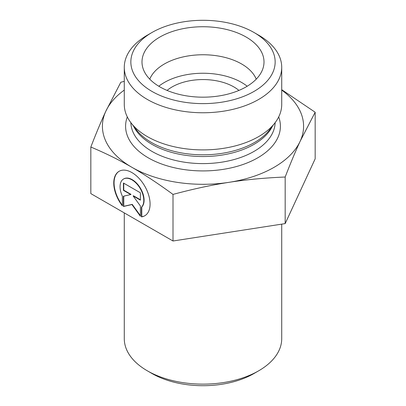 <?xml version="1.0" encoding="UTF-8"?>
<svg xmlns="http://www.w3.org/2000/svg" width="406" height="406" viewBox="0 0 406 406"><rect width="100%" height="100%" fill="white"/><g stroke="black" fill="none" stroke-linecap="round" stroke-linejoin="round"><path stroke-width="0.61" d="M281.718 224.142L281.718 338.685A78.718 45.447 180 0 1 258.663 370.82A78.718 45.447 180 0 1 147.337 370.82A78.718 45.447 180 0 1 124.282 338.685L124.282 212.901M147.337 370.82L151.976 373.5A72.156 41.661 0 0 0 254.024 373.5L258.663 370.82M141.455 216.89L141.455 207.202A16.778 9.693 -120 0 0 139.669 187.638A16.778 9.693 -120 0 0 123.525 179.021A16.778 9.693 -120 0 0 122.379 196.2L122.379 205.888A25.674 14.834 60 0 1 119.07 171.317A25.674 14.834 60 0 1 144.759 186.126A25.674 14.834 60 0 1 144.769 215.774A25.674 14.834 60 0 1 141.455 216.89L141.765 216.713A25.674 14.834 -120 0 0 144.922 215.687M119.227 171.23A25.674 14.834 -120 0 0 122.379 205.304M123.678 178.934A16.778 9.693 60 0 1 123.835 178.843A16.778 9.693 60 0 1 139.979 187.46A16.778 9.693 60 0 1 141.765 207.024L141.765 216.713M141.455 207.202L141.765 207.024M123.749 183.192L123.749 190.175L131.016 194.367L130.707 194.545L123.439 190.353L123.439 183.015L140.4 192.794L140.4 200.133L133.132 195.946L140.4 206.004L140.4 216.276L131.92 204.538L123.439 206.497L123.439 196.225L130.707 194.545M123.439 190.353L123.749 190.175M123.749 196.154L123.749 206.319L132.229 204.36L140.4 215.672M123.439 206.497L123.749 206.319M131.92 204.538L132.229 204.36M133.132 195.946L133.442 195.763L140.4 199.777M90.832 147.028C96.197 133.148 101.195 121.216 105.829 111.234A100.581 58.068 0 0 0 131.879 167.292C119.202 159.959 105.519 153.204 90.832 147.028L90.832 193.611L173.007 241.002L285.174 223.605L315.168 158.827L315.168 112.244L300.171 141.227C295.538 151.21 290.539 163.141 285.174 177.021C265.108 177.838 246.412 179.604 229.091 182.314C211.765 184.974 193.073 189.008 173.007 194.413C158.304 183.644 144.612 174.61 131.92 167.318A100.581 58.068 0 0 0 229.091 182.314A100.581 58.068 0 0 0 300.171 141.227A100.581 58.068 0 0 0 281.718 90.081M285.174 223.605L285.174 177.021M173.007 241.002L173.007 194.413M281.718 89.675L315.168 112.244M124.282 90.081A100.581 58.068 0 0 0 105.829 111.234L120.826 82.251L124.282 81.332M256.237 79.155A54.663 31.561 0 0 0 241.651 64.001A54.663 31.561 0 0 0 187.983 55.972A54.663 31.561 0 0 0 149.763 79.155M246.137 37.053A61.007 35.221 180 0 1 263.311 67.254A61.007 35.221 180 0 1 222.031 95.42A61.007 35.221 180 0 1 159.862 86.864A61.007 35.221 180 0 1 142.689 67.254A61.007 35.221 180 0 1 175.473 30.526A61.007 35.221 180 0 1 246.137 37.053M247.198 86.234A54.663 31.561 0 0 0 158.802 86.234M238.936 90.421A43.731 25.248 0 0 0 233.922 86.955A43.731 25.248 0 0 0 167.064 90.421M281.718 67.315L281.718 104.459A78.718 45.447 180 0 1 274.857 123.008A78.718 45.447 180 0 1 147.337 136.594A78.718 45.447 180 0 1 131.143 123.008A78.718 45.447 180 0 1 124.282 104.459L124.282 67.315A78.718 45.447 0 0 0 147.337 99.45A78.718 45.447 0 0 0 233.125 109.3A78.718 45.447 0 0 0 281.718 67.315A78.718 45.447 0 0 0 258.663 35.18L254.024 32.5A72.156 41.661 180 0 1 254.024 91.416A72.156 41.661 180 0 1 151.976 91.416A72.156 41.661 180 0 1 151.976 32.5A72.156 41.661 180 0 1 254.024 32.5M151.976 32.5L147.337 35.18A78.718 45.447 0 0 0 124.282 67.315M127.296 116.913A77.404 44.69 0 0 0 148.266 157.832A77.404 44.69 0 0 0 239.956 165.496A77.404 44.69 0 0 0 278.704 116.913M274.857 123.008L269.513 129.91A72.862 42.067 180 0 1 151.479 142.486A72.862 42.067 180 0 1 136.487 129.91L131.143 123.008M133.467 126.007A72.156 41.661 0 0 0 151.976 144.338A72.156 41.661 0 0 0 272.533 126.007M275.146 122.632A72.156 41.661 180 0 1 230.065 160.563A72.156 41.661 180 0 1 151.976 151.402A72.156 41.661 180 0 1 130.854 122.632M123.525 179.021L123.835 178.843"/></g></svg>
